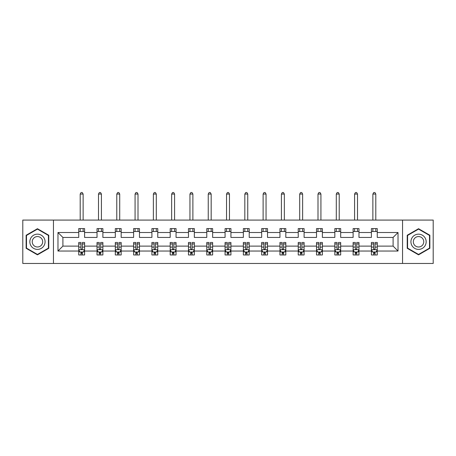 <?xml version="1.0" encoding="UTF-8"?>
<svg xmlns="http://www.w3.org/2000/svg" width="456" height="456" viewBox="0 0 456 456"><rect width="100%" height="100%" fill="white"/><g stroke="black" fill="none" stroke-linecap="round" stroke-linejoin="round"><path stroke-width="0.68" d="M402.54 263.471L433.2 263.471L433.2 220.083L402.54 220.083L402.54 263.471L53.46 263.471L53.46 220.083L22.8 220.083L22.8 263.471L53.46 263.471M377.266 251.039L377.266 246.115L393.1 246.115L398.025 251.039L377.266 251.039L377.266 254.967L375.043 254.967L375.043 251.98M402.54 220.083L53.46 220.083M371.406 251.039L358.975 251.039L358.975 246.115L371.406 246.115L371.406 254.967L377.266 254.967L377.266 251.837L376.166 251.837M358.975 251.039L358.975 254.967L356.746 254.967L356.746 251.98M353.115 251.039L340.683 251.039L340.683 246.115L353.115 246.115L353.115 254.967L358.975 254.967L358.975 251.837L357.874 251.837M340.683 251.039L340.683 254.967L338.455 254.967L338.455 251.98M334.824 251.039L322.392 251.039L322.392 246.115L334.824 246.115L334.824 254.967L340.683 254.967L340.683 251.837L339.583 251.837M322.392 251.039L322.392 254.967L320.163 254.967L320.163 251.98M316.527 251.039L304.101 251.039L304.101 246.115L316.527 246.115L316.527 254.967L322.392 254.967L322.392 251.837L321.292 251.837M304.101 251.039L304.101 254.967L301.872 254.967L301.872 251.98M298.235 251.039L285.809 251.039L285.809 246.115L298.235 246.115L298.235 254.967L304.101 254.967L304.101 251.837L302.995 251.837M285.809 251.039L285.809 254.967L283.581 254.967L283.581 251.98M279.944 251.039L267.518 251.039L267.518 246.115L279.944 246.115L279.944 254.967L285.809 254.967L285.809 251.837L284.704 251.837M267.518 251.039L267.518 254.967L265.289 254.967L265.289 251.98M261.653 251.039L249.221 251.039L249.221 246.115L261.653 246.115L261.653 254.967L267.518 254.967L267.518 251.837L266.412 251.837M249.221 251.039L249.221 254.967L246.998 254.967L246.998 251.98M243.361 251.039L230.93 251.039L230.93 246.115L243.361 246.115L243.361 254.967L249.221 254.967L249.221 251.837L248.121 251.837M230.93 251.039L230.93 254.967L228.701 254.967L228.701 251.98M225.07 251.039L212.638 251.039L212.638 246.115L225.07 246.115L225.07 254.967L230.93 254.967L230.93 251.837L229.83 251.837M212.638 251.039L212.638 254.967L210.41 254.967L210.41 251.98M206.779 251.039L194.347 251.039L194.347 246.115L206.779 246.115L206.779 254.967L212.638 254.967L212.638 251.837L211.538 251.837M194.347 251.039L194.347 254.967L192.118 254.967L192.118 251.98M188.482 251.039L176.056 251.039L176.056 246.115L188.482 246.115L188.482 254.967L194.347 254.967L194.347 251.837L193.247 251.837M176.056 251.039L176.056 254.967L173.827 254.967L173.827 251.98M170.191 251.039L157.765 251.039L157.765 246.115L170.191 246.115L170.191 254.967L176.056 254.967L176.056 251.837L174.95 251.837M157.765 251.039L157.765 254.967L155.536 254.967L155.536 251.98M151.899 251.039L139.473 251.039L139.473 246.115L151.899 246.115L151.899 254.967L157.765 254.967L157.765 251.837L156.659 251.837M139.473 251.039L139.473 254.967L137.245 254.967L137.245 251.98M133.608 251.039L121.176 251.039L121.176 246.115L133.608 246.115L133.608 254.967L139.473 254.967L139.473 251.837L138.367 251.837M121.176 251.039L121.176 254.967L118.953 254.967L118.953 251.98M115.317 251.039L102.885 251.039L102.885 246.115L115.317 246.115L115.317 254.967L121.176 254.967L121.176 251.837L120.076 251.837M102.885 251.039L102.885 254.967L100.656 254.967L100.656 251.98M97.025 251.039L84.594 251.039L84.594 246.115L97.025 246.115L97.025 254.967L102.885 254.967L102.885 251.837L101.785 251.837M84.594 251.039L84.594 254.967L82.365 254.967L82.365 251.98M78.734 251.039L57.975 251.039L57.975 232.514L78.734 232.514L78.734 237.439L62.899 237.439L62.899 246.115L78.734 246.115L78.734 254.967L84.594 254.967L84.594 251.837L83.494 251.837M84.594 232.514L97.025 232.514L97.025 237.439L84.594 237.439L84.594 228.587L78.734 228.587L78.734 232.514M102.885 232.514L115.317 232.514L115.317 237.439L102.885 237.439L102.885 228.587L97.025 228.587L97.025 232.514M121.176 232.514L133.608 232.514L133.608 237.439L121.176 237.439L121.176 228.587L115.317 228.587L115.317 232.514M139.473 232.514L151.899 232.514L151.899 237.439L139.473 237.439L139.473 228.587L133.608 228.587L133.608 232.514M157.765 232.514L170.191 232.514L170.191 237.439L157.765 237.439L157.765 228.587L151.899 228.587L151.899 232.514M176.056 232.514L188.482 232.514L188.482 237.439L176.056 237.439L176.056 228.587L170.191 228.587L170.191 232.514M194.347 232.514L206.779 232.514L206.779 237.439L194.347 237.439L194.347 228.587L188.482 228.587L188.482 232.514M212.638 232.514L225.07 232.514L225.07 237.439L212.638 237.439L212.638 228.587L206.779 228.587L206.779 232.514M230.93 232.514L243.361 232.514L243.361 237.439L230.93 237.439L230.93 228.587L225.07 228.587L225.07 232.514M249.221 232.514L261.653 232.514L261.653 237.439L249.221 237.439L249.221 228.587L243.361 228.587L243.361 232.514M267.518 232.514L279.944 232.514L279.944 237.439L267.518 237.439L267.518 228.587L261.653 228.587L261.653 232.514M285.809 232.514L298.235 232.514L298.235 237.439L285.809 237.439L285.809 228.587L279.944 228.587L279.944 232.514M304.101 232.514L316.527 232.514L316.527 237.439L304.101 237.439L304.101 228.587L298.235 228.587L298.235 232.514M322.392 232.514L334.824 232.514L334.824 237.439L322.392 237.439L322.392 228.587L316.527 228.587L316.527 232.514M340.683 232.514L353.115 232.514L353.115 237.439L340.683 237.439L340.683 228.587L334.824 228.587L334.824 232.514M358.975 232.514L371.406 232.514L371.406 237.439L358.975 237.439L358.975 228.587L353.115 228.587L353.115 232.514M393.1 246.115L393.1 237.439L377.266 237.439L377.266 228.587L371.406 228.587L371.406 232.514M377.266 232.514L398.025 232.514L398.025 251.039M57.975 232.514L62.899 237.439M371.406 231.517L377.266 231.517M353.115 231.517L358.975 231.517M334.824 231.517L340.683 231.517M316.527 231.517L322.392 231.517M298.235 231.517L304.101 231.517M279.944 231.517L285.809 231.517M261.653 231.517L267.518 231.517M243.361 231.517L249.221 231.517M225.07 231.517L230.93 231.517M206.779 231.517L212.638 231.517M188.482 231.517L194.347 231.517M170.191 231.517L176.056 231.517M151.899 231.517L157.765 231.517M133.608 231.517L139.473 231.517M115.317 231.517L121.176 231.517M97.025 231.517L102.885 231.517M78.734 231.517L84.594 231.517M80.957 252.037L82.365 252.037M99.254 252.037L100.656 252.037M117.545 252.037L118.953 252.037M135.837 252.037L137.245 252.037M154.128 252.037L155.536 252.037M172.419 252.037L173.827 252.037M190.711 252.037L192.118 252.037M209.002 252.037L210.41 252.037M227.299 252.037L228.701 252.037M245.59 252.037L246.998 252.037M263.881 252.037L265.289 252.037M282.173 252.037L283.581 252.037M300.464 252.037L301.872 252.037M318.755 252.037L320.163 252.037M337.047 252.037L338.455 252.037M355.344 252.037L356.746 252.037M373.635 252.037L375.043 252.037M62.899 246.115L57.975 251.039M398.025 232.514L393.1 237.439M48.775 235.245L37.455 228.712L26.14 235.245L26.14 248.309L37.455 254.841L48.775 248.309L48.775 235.245M407.225 235.245L407.225 248.309L418.545 254.841L429.86 248.309L429.86 235.245L418.545 228.712L407.225 235.245M80.957 253.445L82.365 253.445M84.594 243.949L84.594 242.484L82.365 242.484L82.365 243.949L84.594 243.949L84.594 246.115M78.734 246.115L78.734 242.484L80.957 242.484L80.957 248.754C81.43 249.66 81.898 249.66 82.365 248.754L82.365 243.949M79.834 251.837L78.734 251.837L78.734 254.967L80.957 254.967L80.957 251.98M78.734 249.631L79.903 251.98L83.419 251.98L84.594 249.631M83.129 231.517L83.129 228.587M83.129 220.083L83.129 194.056L80.199 194.056L80.199 220.083M80.199 231.517L80.199 228.587M80.199 194.056L81.077 192.529L82.251 192.529L83.129 194.056M99.254 253.445L100.656 253.445M102.885 243.949L102.885 242.484L100.656 242.484L100.656 243.949L102.885 243.949L102.885 246.115M97.025 246.115L97.025 242.484L99.254 242.484L99.254 248.754C99.721 249.66 100.189 249.66 100.656 248.754L100.656 243.949M98.125 251.837L97.025 251.837L97.025 254.967L99.254 254.967L99.254 251.98M97.025 249.631L98.194 251.98L101.716 251.98L102.885 249.631M101.42 231.517L101.42 228.587M101.42 220.083L101.42 194.056L98.49 194.056L98.49 220.083M98.49 231.517L98.49 228.587M98.49 194.056L99.368 192.529L100.542 192.529L101.42 194.056M117.545 253.445L118.953 253.445M121.176 243.949L121.176 242.484L118.953 242.484L118.953 243.949L121.176 243.949L121.176 246.115M115.317 246.115L115.317 242.484L117.545 242.484L117.545 248.754C118.013 249.66 118.48 249.66 118.953 248.754L118.953 243.949M116.417 251.837L115.317 251.837L115.317 254.967L117.545 254.967L117.545 251.98M115.317 249.631L116.491 251.98L120.008 251.98L121.176 249.631M119.711 231.517L119.711 228.587M119.711 220.083L119.711 194.056L116.782 194.056L116.782 220.083M116.782 231.517L116.782 228.587M116.782 194.056L117.659 192.529L118.834 192.529L119.711 194.056M30.854 237.969A7.621 7.621 0 0 0 33.647 248.377A7.621 7.621 0 0 0 44.055 245.59A7.621 7.621 0 0 0 41.268 235.176A7.621 7.621 0 0 0 30.854 237.969M32.94 239.166A5.215 5.215 0 0 0 34.85 246.297A5.215 5.215 0 0 0 41.975 244.387A5.215 5.215 0 0 0 40.065 237.257A5.215 5.215 0 0 0 32.94 239.166M48.421 235.45L48.421 248.11L37.455 254.437L26.494 248.11L26.494 235.45L37.455 229.117L48.421 235.45M411.945 237.969A7.621 7.621 0 0 0 414.732 248.377A7.621 7.621 0 0 0 425.146 245.59A7.621 7.621 0 0 0 422.353 235.176A7.621 7.621 0 0 0 411.945 237.969M414.025 239.166A5.215 5.215 0 0 0 415.935 246.297A5.215 5.215 0 0 0 423.06 244.387A5.215 5.215 0 0 0 421.15 237.257A5.215 5.215 0 0 0 414.025 239.166M429.506 235.45L429.506 248.11L418.545 254.437L407.578 248.11L407.578 235.45L418.545 229.117L429.506 235.45M135.837 253.445L137.245 253.445M139.473 243.949L139.473 242.484L137.245 242.484L137.245 243.949L139.473 243.949L139.473 246.115M133.608 246.115L133.608 242.484L135.837 242.484L135.837 248.754C136.304 249.66 136.771 249.66 137.245 248.754L137.245 243.949M134.708 251.837L133.608 251.837L133.608 254.967L135.837 254.967L135.837 251.98M133.608 249.631L134.782 251.98L138.299 251.98L139.473 249.631M138.003 231.517L138.003 228.587M138.003 220.083L138.003 194.056L135.073 194.056L135.073 220.083M135.073 231.517L135.073 228.587M135.073 194.056L135.951 192.529L137.125 192.529L138.003 194.056M154.128 253.445L155.536 253.445M157.765 243.949L157.765 242.484L155.536 242.484L155.536 243.949L157.765 243.949L157.765 246.115M151.899 246.115L151.899 242.484L154.128 242.484L154.128 248.754C154.595 249.66 155.063 249.66 155.536 248.754L155.536 243.949M153.005 251.837L151.899 251.837L151.899 254.967L154.128 254.967L154.128 251.98M151.899 249.631L153.073 251.98L156.59 251.98L157.765 249.631M156.3 231.517L156.3 228.587M156.3 220.083L156.3 194.056L153.364 194.056L153.364 220.083M153.364 231.517L153.364 228.587M153.364 194.056L154.248 192.529L155.416 192.529L156.3 194.056M172.419 253.445L173.827 253.445M176.056 243.949L176.056 242.484L173.827 242.484L173.827 243.949L176.056 243.949L176.056 246.115M170.191 246.115L170.191 242.484L172.419 242.484L172.419 248.754C172.887 249.66 173.36 249.66 173.827 248.754L173.827 243.949M171.296 251.837L170.191 251.837L170.191 254.967L172.419 254.967L172.419 251.98M170.191 249.631L171.365 251.98L174.882 251.98L176.056 249.631M174.591 231.517L174.591 228.587M174.591 220.083L174.591 194.056L171.655 194.056L171.655 220.083M171.655 231.517L171.655 228.587M171.655 194.056L172.539 192.529L173.707 192.529L174.591 194.056M190.711 253.445L192.118 253.445M194.347 243.949L194.347 242.484L192.118 242.484L192.118 243.949L194.347 243.949L194.347 246.115M188.482 246.115L188.482 242.484L190.711 242.484L190.711 248.754C191.178 249.66 191.651 249.66 192.118 248.754L192.118 243.949M189.588 251.837L188.482 251.837L188.482 254.967L190.711 254.967L190.711 251.98M188.482 249.631L189.656 251.98L193.173 251.98L194.347 249.631M192.882 231.517L192.882 228.587M192.882 220.083L192.882 194.056L189.952 194.056L189.952 220.083M189.952 231.517L189.952 228.587M189.952 194.056L190.83 192.529L192.005 192.529L192.882 194.056M209.002 253.445L210.41 253.445M212.638 243.949L212.638 242.484L210.41 242.484L210.41 243.949L212.638 243.949L212.638 246.115M206.779 246.115L206.779 242.484L209.002 242.484L209.002 248.754C209.475 249.66 209.942 249.66 210.41 248.754L210.41 243.949M207.879 251.837L206.779 251.837L206.779 254.967L209.002 254.967L209.002 251.98M206.779 249.631L207.947 251.98L211.464 251.98L212.638 249.631M211.174 231.517L211.174 228.587M211.174 220.083L211.174 194.056L208.244 194.056L208.244 220.083M208.244 231.517L208.244 228.587M208.244 194.056L209.122 192.529L210.296 192.529L211.174 194.056M227.299 253.445L228.701 253.445M230.93 243.949L230.93 242.484L228.701 242.484L228.701 243.949L230.93 243.949L230.93 246.115M225.07 246.115L225.07 242.484L227.299 242.484L227.299 248.754C227.766 249.66 228.234 249.66 228.701 248.754L228.701 243.949M226.17 251.837L225.07 251.837L225.07 254.967L227.299 254.967L227.299 251.98M225.07 249.631L226.239 251.98L229.761 251.98L230.93 249.631M229.465 231.517L229.465 228.587M229.465 220.083L229.465 194.056L226.535 194.056L226.535 220.083M226.535 231.517L226.535 228.587M226.535 194.056L227.413 192.529L228.587 192.529L229.465 194.056M245.59 253.445L246.998 253.445M249.221 243.949L249.221 242.484L246.998 242.484L246.998 243.949L249.221 243.949L249.221 246.115M243.361 246.115L243.361 242.484L245.59 242.484L245.59 248.754C246.058 249.66 246.525 249.66 246.998 248.754L246.998 243.949M244.462 251.837L243.361 251.837L243.361 254.967L245.59 254.967L245.59 251.98M243.361 249.631L244.536 251.98L248.053 251.98L249.221 249.631M247.756 231.517L247.756 228.587M247.756 220.083L247.756 194.056L244.826 194.056L244.826 220.083M244.826 231.517L244.826 228.587M244.826 194.056L245.704 192.529L246.878 192.529L247.756 194.056M263.881 253.445L265.289 253.445M267.518 243.949L267.518 242.484L265.289 242.484L265.289 243.949L267.518 243.949L267.518 246.115M261.653 246.115L261.653 242.484L263.881 242.484L263.881 248.754C264.349 249.66 264.816 249.66 265.289 248.754L265.289 243.949M262.753 251.837L261.653 251.837L261.653 254.967L263.881 254.967L263.881 251.98M261.653 249.631L262.827 251.98L266.344 251.98L267.518 249.631M266.047 231.517L266.047 228.587M266.047 220.083L266.047 194.056L263.118 194.056L263.118 220.083M263.118 231.517L263.118 228.587M263.118 194.056L263.995 192.529L265.17 192.529L266.047 194.056M282.173 253.445L283.581 253.445M285.809 243.949L285.809 242.484L283.581 242.484L283.581 243.949L285.809 243.949L285.809 246.115M279.944 246.115L279.944 242.484L282.173 242.484L282.173 248.754C282.64 249.66 283.108 249.66 283.581 248.754L283.581 243.949M281.05 251.837L279.944 251.837L279.944 254.967L282.173 254.967L282.173 251.98M279.944 249.631L281.118 251.98L284.635 251.98L285.809 249.631M284.344 231.517L284.344 228.587M284.344 220.083L284.344 194.056L281.409 194.056L281.409 220.083M281.409 231.517L281.409 228.587M281.409 194.056L282.292 192.529L283.461 192.529L284.344 194.056M300.464 253.445L301.872 253.445M304.101 243.949L304.101 242.484L301.872 242.484L301.872 243.949L304.101 243.949L304.101 246.115M298.235 246.115L298.235 242.484L300.464 242.484L300.464 248.754C300.932 249.66 301.405 249.66 301.872 248.754L301.872 243.949M299.341 251.837L298.235 251.837L298.235 254.967L300.464 254.967L300.464 251.98M298.235 249.631L299.41 251.98L302.926 251.98L304.101 249.631M302.636 231.517L302.636 228.587M302.636 220.083L302.636 194.056L299.7 194.056L299.7 220.083M299.7 231.517L299.7 228.587M299.7 194.056L300.584 192.529L301.752 192.529L302.636 194.056M318.755 253.445L320.163 253.445M322.392 243.949L322.392 242.484L320.163 242.484L320.163 243.949L322.392 243.949L322.392 246.115M316.527 246.115L316.527 242.484L318.755 242.484L318.755 248.754C319.223 249.66 319.696 249.66 320.163 248.754L320.163 243.949M317.632 251.837L316.527 251.837L316.527 254.967L318.755 254.967L318.755 251.98M316.527 249.631L317.701 251.98L321.218 251.98L322.392 249.631M320.927 231.517L320.927 228.587M320.927 220.083L320.927 194.056L317.997 194.056L317.997 220.083M317.997 231.517L317.997 228.587M317.997 194.056L318.875 192.529L320.049 192.529L320.927 194.056M337.047 253.445L338.455 253.445M340.683 243.949L340.683 242.484L338.455 242.484L338.455 243.949L340.683 243.949L340.683 246.115M334.824 246.115L334.824 242.484L337.047 242.484L337.047 248.754C337.52 249.66 337.987 249.66 338.455 248.754L338.455 243.949M335.924 251.837L334.824 251.837L334.824 254.967L337.047 254.967L337.047 251.98M334.824 249.631L335.992 251.98L339.509 251.98L340.683 249.631M339.218 231.517L339.218 228.587M339.218 220.083L339.218 194.056L336.289 194.056L336.289 220.083M336.289 231.517L336.289 228.587M336.289 194.056L337.166 192.529L338.341 192.529L339.218 194.056M355.344 253.445L356.746 253.445M358.975 243.949L358.975 242.484L356.746 242.484L356.746 243.949L358.975 243.949L358.975 246.115M353.115 246.115L353.115 242.484L355.344 242.484L355.344 248.754C355.811 249.66 356.278 249.66 356.746 248.754L356.746 243.949M354.215 251.837L353.115 251.837L353.115 254.967L355.344 254.967L355.344 251.98M353.115 249.631L354.283 251.98L357.806 251.98L358.975 249.631M357.51 231.517L357.51 228.587M357.51 220.083L357.51 194.056L354.58 194.056L354.58 220.083M354.58 231.517L354.58 228.587M354.58 194.056L355.458 192.529L356.632 192.529L357.51 194.056M373.635 253.445L375.043 253.445M377.266 243.949L377.266 242.484L375.043 242.484L375.043 243.949L377.266 243.949L377.266 246.115M371.406 246.115L371.406 242.484L373.635 242.484L373.635 248.754C374.102 249.66 374.57 249.66 375.043 248.754L375.043 243.949M372.506 251.837L371.406 251.837L371.406 254.967L373.635 254.967L373.635 251.98M371.406 249.631L372.58 251.98L376.097 251.98L377.266 249.631M375.801 231.517L375.801 228.587M375.801 220.083L375.801 194.056L372.871 194.056L372.871 220.083M372.871 231.517L372.871 228.587M372.871 194.056L373.749 192.529L374.923 192.529L375.801 194.056M78.763 249.694L84.565 249.694M78.734 243.949L80.957 243.949M82.365 247.095L84.594 247.095M78.734 247.095L80.957 247.095M80.957 252.698L82.365 252.698M97.054 249.694L102.856 249.694M97.025 243.949L99.254 243.949M100.656 247.095L102.885 247.095M97.025 247.095L99.254 247.095M99.254 252.698L100.656 252.698M115.345 249.694L121.148 249.694M115.317 243.949L117.545 243.949M118.953 247.095L121.176 247.095M115.317 247.095L117.545 247.095M117.545 252.698L118.953 252.698M133.636 249.694L139.439 249.694M133.608 243.949L135.837 243.949M137.245 247.095L139.473 247.095M133.608 247.095L135.837 247.095M135.837 252.698L137.245 252.698M151.928 249.694L157.736 249.694M151.899 243.949L154.128 243.949M155.536 247.095L157.765 247.095M151.899 247.095L154.128 247.095M154.128 252.698L155.536 252.698M170.219 249.694L176.027 249.694M170.191 243.949L172.419 243.949M173.827 247.095L176.056 247.095M170.191 247.095L172.419 247.095M172.419 252.698L173.827 252.698M188.516 249.694L194.319 249.694M188.482 243.949L190.711 243.949M192.118 247.095L194.347 247.095M188.482 247.095L190.711 247.095M190.711 252.698L192.118 252.698M206.807 249.694L212.61 249.694M206.779 243.949L209.002 243.949M210.41 247.095L212.638 247.095M206.779 247.095L209.002 247.095M209.002 252.698L210.41 252.698M225.099 249.694L230.901 249.694M225.07 243.949L227.299 243.949M228.701 247.095L230.93 247.095M225.07 247.095L227.299 247.095M227.299 252.698L228.701 252.698M243.39 249.694L249.193 249.694M243.361 243.949L245.59 243.949M246.998 247.095L249.221 247.095M243.361 247.095L245.59 247.095M245.59 252.698L246.998 252.698M261.681 249.694L267.484 249.694M261.653 243.949L263.881 243.949M265.289 247.095L267.518 247.095M261.653 247.095L263.881 247.095M263.881 252.698L265.289 252.698M279.973 249.694L285.781 249.694M279.944 243.949L282.173 243.949M283.581 247.095L285.809 247.095M279.944 247.095L282.173 247.095M282.173 252.698L283.581 252.698M298.264 249.694L304.072 249.694M298.235 243.949L300.464 243.949M301.872 247.095L304.101 247.095M298.235 247.095L300.464 247.095M300.464 252.698L301.872 252.698M316.561 249.694L322.363 249.694M316.527 243.949L318.755 243.949M320.163 247.095L322.392 247.095M316.527 247.095L318.755 247.095M318.755 252.698L320.163 252.698M334.852 249.694L340.655 249.694M334.824 243.949L337.047 243.949M338.455 247.095L340.683 247.095M334.824 247.095L337.047 247.095M337.047 252.698L338.455 252.698M353.143 249.694L358.946 249.694M353.115 243.949L355.344 243.949M356.746 247.095L358.975 247.095M353.115 247.095L355.344 247.095M355.344 252.698L356.746 252.698M371.435 249.694L377.237 249.694M371.406 243.949L373.635 243.949M375.043 247.095L377.266 247.095M371.406 247.095L373.635 247.095M373.635 252.698L375.043 252.698"/></g></svg>
